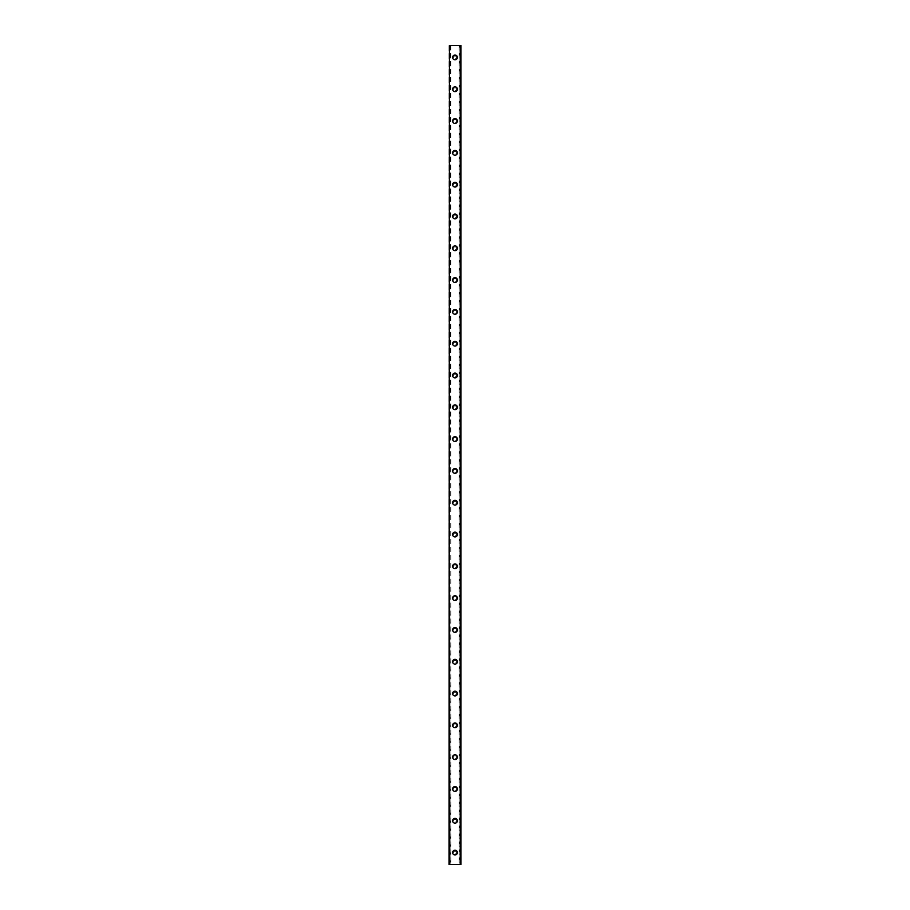 <?xml version="1.0" encoding="UTF-8"?>
<svg xmlns="http://www.w3.org/2000/svg" width="910" height="910" viewBox="0 0 910 910"><rect width="100%" height="100%" fill="white"/><g stroke="black" fill="none" stroke-linecap="round" stroke-linejoin="round"><path stroke-width="0.68" stroke-dasharray="4.55 3.41" d="M460.881 45.5L460.267 45.5L460.96 45.5L460.96 864.5L459.22 864.5L459.88 864.5L459.88 45.5L459.22 45.5L459.88 45.5L459.88 864.5L460.96 864.5L449.039 864.5L449.039 45.5L460.96 45.5L460.881 864.5M450.495 45.5L449.608 864.5L450.78 864.5L450.12 864.5L449.608 45.5L450.495 45.5M456.388 852.568A1.388 1.388 0 0 0 455 851.18A1.388 1.388 0 0 0 453.612 852.568A1.388 1.388 0 0 0 455 853.967A1.388 1.388 0 0 0 456.388 852.568A1.388 1.388 0 0 0 455 851.18A1.388 1.388 0 0 0 453.612 852.568A1.388 1.388 0 0 0 455 853.967A1.388 1.388 0 0 0 456.388 852.568M452.611 852.568A2.389 2.389 0 0 1 455 850.19A2.389 2.389 0 0 1 457.389 852.568A2.389 2.389 0 0 0 455 850.19A2.389 2.389 0 0 0 452.611 852.568A2.389 2.389 0 0 0 455 854.956A2.389 2.389 0 0 0 457.389 852.568A2.389 2.389 0 0 0 455 850.19A2.389 2.389 0 0 0 452.611 852.568A2.389 2.389 0 0 0 455 854.956A2.389 2.389 0 0 0 457.389 852.568A2.389 2.389 0 0 1 455 854.956A2.389 2.389 0 0 1 452.611 852.568M456.388 820.763A1.388 1.388 0 0 0 455 819.375A1.388 1.388 0 0 0 453.612 820.763A1.388 1.388 0 0 0 455 822.162A1.388 1.388 0 0 0 456.388 820.763A1.388 1.388 0 0 0 455 819.375A1.388 1.388 0 0 0 453.612 820.763A1.388 1.388 0 0 0 455 822.162A1.388 1.388 0 0 0 456.388 820.763M452.611 820.763A2.389 2.389 0 0 1 455 818.386A2.389 2.389 0 0 1 457.389 820.763A2.389 2.389 0 0 0 455 818.386A2.389 2.389 0 0 0 452.611 820.763A2.389 2.389 0 0 0 455 823.152A2.389 2.389 0 0 0 457.389 820.763A2.389 2.389 0 0 0 455 818.386A2.389 2.389 0 0 0 452.611 820.763A2.389 2.389 0 0 0 455 823.152A2.389 2.389 0 0 0 457.389 820.763A2.389 2.389 0 0 1 455 823.152A2.389 2.389 0 0 1 452.611 820.763M456.388 788.959A1.388 1.388 0 0 0 455 787.571A1.388 1.388 0 0 0 453.612 788.959A1.388 1.388 0 0 0 455 790.358A1.388 1.388 0 0 0 456.388 788.959A1.388 1.388 0 0 0 455 787.571A1.388 1.388 0 0 0 453.612 788.959A1.388 1.388 0 0 0 455 790.358A1.388 1.388 0 0 0 456.388 788.959M452.611 788.959A2.389 2.389 0 0 1 455 786.581A2.389 2.389 0 0 1 457.389 788.959A2.389 2.389 0 0 0 455 786.581A2.389 2.389 0 0 0 452.611 788.959A2.389 2.389 0 0 0 455 791.347A2.389 2.389 0 0 0 457.389 788.959A2.389 2.389 0 0 0 455 786.581A2.389 2.389 0 0 0 452.611 788.959A2.389 2.389 0 0 0 455 791.347A2.389 2.389 0 0 0 457.389 788.959A2.389 2.389 0 0 1 455 791.347A2.389 2.389 0 0 1 452.611 788.959M456.388 757.154A1.388 1.388 0 0 0 455 755.766A1.388 1.388 0 0 0 453.612 757.154A1.388 1.388 0 0 0 455 758.542A1.388 1.388 0 0 0 456.388 757.154A1.388 1.388 0 0 0 455 755.766A1.388 1.388 0 0 0 453.612 757.154A1.388 1.388 0 0 0 455 758.542A1.388 1.388 0 0 0 456.388 757.154M452.611 757.154A2.389 2.389 0 0 1 455 754.765A2.389 2.389 0 0 1 457.389 757.154A2.389 2.389 0 0 0 455 754.765A2.389 2.389 0 0 0 452.611 757.154A2.389 2.389 0 0 0 455 759.543A2.389 2.389 0 0 0 457.389 757.154A2.389 2.389 0 0 0 455 754.765A2.389 2.389 0 0 0 452.611 757.154A2.389 2.389 0 0 0 455 759.543A2.389 2.389 0 0 0 457.389 757.154A2.389 2.389 0 0 1 455 759.543A2.389 2.389 0 0 1 452.611 757.154M456.388 725.35A1.388 1.388 0 0 0 455 723.962A1.388 1.388 0 0 0 453.612 725.35A1.388 1.388 0 0 0 455 726.737A1.388 1.388 0 0 0 456.388 725.35A1.388 1.388 0 0 0 455 723.962A1.388 1.388 0 0 0 453.612 725.35A1.388 1.388 0 0 0 455 726.737A1.388 1.388 0 0 0 456.388 725.35M452.611 725.35A2.389 2.389 0 0 1 455 722.961A2.389 2.389 0 0 1 457.389 725.35A2.389 2.389 0 0 0 455 722.961A2.389 2.389 0 0 0 452.611 725.35A2.389 2.389 0 0 0 455 727.738A2.389 2.389 0 0 0 457.389 725.35A2.389 2.389 0 0 0 455 722.961A2.389 2.389 0 0 0 452.611 725.35A2.389 2.389 0 0 0 455 727.738A2.389 2.389 0 0 0 457.389 725.35A2.389 2.389 0 0 1 455 727.738A2.389 2.389 0 0 1 452.611 725.35M456.388 693.545A1.388 1.388 0 0 0 455 692.157A1.388 1.388 0 0 0 453.612 693.545A1.388 1.388 0 0 0 455 694.933A1.388 1.388 0 0 0 456.388 693.545A1.388 1.388 0 0 0 455 692.157A1.388 1.388 0 0 0 453.612 693.545A1.388 1.388 0 0 0 455 694.933A1.388 1.388 0 0 0 456.388 693.545M452.611 693.545A2.389 2.389 0 0 1 455 691.156A2.389 2.389 0 0 1 457.389 693.545A2.389 2.389 0 0 0 455 691.156A2.389 2.389 0 0 0 452.611 693.545A2.389 2.389 0 0 0 455 695.934A2.389 2.389 0 0 0 457.389 693.545A2.389 2.389 0 0 0 455 691.156A2.389 2.389 0 0 0 452.611 693.545A2.389 2.389 0 0 0 455 695.934A2.389 2.389 0 0 0 457.389 693.545A2.389 2.389 0 0 1 455 695.934A2.389 2.389 0 0 1 452.611 693.545M456.388 661.741A1.388 1.388 0 0 0 455 660.341A1.388 1.388 0 0 0 453.612 661.741A1.388 1.388 0 0 0 455 663.128A1.388 1.388 0 0 0 456.388 661.741A1.388 1.388 0 0 0 455 660.341A1.388 1.388 0 0 0 453.612 661.741A1.388 1.388 0 0 0 455 663.128A1.388 1.388 0 0 0 456.388 661.741M452.611 661.741A2.389 2.389 0 0 1 455 659.352A2.389 2.389 0 0 1 457.389 661.741A2.389 2.389 0 0 0 455 659.352A2.389 2.389 0 0 0 452.611 661.741A2.389 2.389 0 0 0 455 664.118A2.389 2.389 0 0 0 457.389 661.741A2.389 2.389 0 0 0 455 659.352A2.389 2.389 0 0 0 452.611 661.741A2.389 2.389 0 0 0 455 664.118A2.389 2.389 0 0 0 457.389 661.741A2.389 2.389 0 0 1 455 664.118A2.389 2.389 0 0 1 452.611 661.741M456.388 629.936A1.388 1.388 0 0 0 455 628.537A1.388 1.388 0 0 0 453.612 629.936A1.388 1.388 0 0 0 455 631.324A1.388 1.388 0 0 0 456.388 629.936A1.388 1.388 0 0 0 455 628.537A1.388 1.388 0 0 0 453.612 629.936A1.388 1.388 0 0 0 455 631.324A1.388 1.388 0 0 0 456.388 629.936M452.611 629.936A2.389 2.389 0 0 1 455 627.547A2.389 2.389 0 0 1 457.389 629.936A2.389 2.389 0 0 0 455 627.547A2.389 2.389 0 0 0 452.611 629.936A2.389 2.389 0 0 0 455 632.313A2.389 2.389 0 0 0 457.389 629.936A2.389 2.389 0 0 0 455 627.547A2.389 2.389 0 0 0 452.611 629.936A2.389 2.389 0 0 0 455 632.313A2.389 2.389 0 0 0 457.389 629.936A2.389 2.389 0 0 1 455 632.313A2.389 2.389 0 0 1 452.611 629.936M456.388 598.132A1.388 1.388 0 0 0 455 596.732A1.388 1.388 0 0 0 453.612 598.132A1.388 1.388 0 0 0 455 599.519A1.388 1.388 0 0 0 456.388 598.132A1.388 1.388 0 0 0 455 596.732A1.388 1.388 0 0 0 453.612 598.132A1.388 1.388 0 0 0 455 599.519A1.388 1.388 0 0 0 456.388 598.132M452.611 598.132A2.389 2.389 0 0 1 455 595.743A2.389 2.389 0 0 1 457.389 598.132A2.389 2.389 0 0 0 455 595.743A2.389 2.389 0 0 0 452.611 598.132A2.389 2.389 0 0 0 455 600.509A2.389 2.389 0 0 0 457.389 598.132A2.389 2.389 0 0 0 455 595.743A2.389 2.389 0 0 0 452.611 598.132A2.389 2.389 0 0 0 455 600.509A2.389 2.389 0 0 0 457.389 598.132A2.389 2.389 0 0 1 455 600.509A2.389 2.389 0 0 1 452.611 598.132M456.388 566.316A1.388 1.388 0 0 0 455 564.928A1.388 1.388 0 0 0 453.612 566.316A1.388 1.388 0 0 0 455 567.715A1.388 1.388 0 0 0 456.388 566.316A1.388 1.388 0 0 0 455 564.928A1.388 1.388 0 0 0 453.612 566.316A1.388 1.388 0 0 0 455 567.715A1.388 1.388 0 0 0 456.388 566.316M452.611 566.316A2.389 2.389 0 0 1 455 563.938A2.389 2.389 0 0 1 457.389 566.316A2.389 2.389 0 0 0 455 563.938A2.389 2.389 0 0 0 452.611 566.316A2.389 2.389 0 0 0 455 568.704A2.389 2.389 0 0 0 457.389 566.316A2.389 2.389 0 0 0 455 563.938A2.389 2.389 0 0 0 452.611 566.316A2.389 2.389 0 0 0 455 568.704A2.389 2.389 0 0 0 457.389 566.316A2.389 2.389 0 0 1 455 568.704A2.389 2.389 0 0 1 452.611 566.316M456.388 534.511A1.388 1.388 0 0 0 455 533.124A1.388 1.388 0 0 0 453.612 534.511A1.388 1.388 0 0 0 455 535.91A1.388 1.388 0 0 0 456.388 534.511A1.388 1.388 0 0 0 455 533.124A1.388 1.388 0 0 0 453.612 534.511A1.388 1.388 0 0 0 455 535.91A1.388 1.388 0 0 0 456.388 534.511M452.611 534.511A2.389 2.389 0 0 1 455 532.134A2.389 2.389 0 0 1 457.389 534.511A2.389 2.389 0 0 0 455 532.134A2.389 2.389 0 0 0 452.611 534.511A2.389 2.389 0 0 0 455 536.9A2.389 2.389 0 0 0 457.389 534.511A2.389 2.389 0 0 0 455 532.134A2.389 2.389 0 0 0 452.611 534.511A2.389 2.389 0 0 0 455 536.9A2.389 2.389 0 0 0 457.389 534.511A2.389 2.389 0 0 1 455 536.9A2.389 2.389 0 0 1 452.611 534.511M456.388 502.707A1.388 1.388 0 0 0 455 501.319A1.388 1.388 0 0 0 453.612 502.707A1.388 1.388 0 0 0 455 504.106A1.388 1.388 0 0 0 456.388 502.707A1.388 1.388 0 0 0 455 501.319A1.388 1.388 0 0 0 453.612 502.707A1.388 1.388 0 0 0 455 504.106A1.388 1.388 0 0 0 456.388 502.707M452.611 502.707A2.389 2.389 0 0 1 455 500.318A2.389 2.389 0 0 1 457.389 502.707A2.389 2.389 0 0 0 455 500.318A2.389 2.389 0 0 0 452.611 502.707A2.389 2.389 0 0 0 455 505.096A2.389 2.389 0 0 0 457.389 502.707A2.389 2.389 0 0 0 455 500.318A2.389 2.389 0 0 0 452.611 502.707A2.389 2.389 0 0 0 455 505.096A2.389 2.389 0 0 0 457.389 502.707A2.389 2.389 0 0 1 455 505.096A2.389 2.389 0 0 1 452.611 502.707M456.388 470.902A1.388 1.388 0 0 0 455 469.514A1.388 1.388 0 0 0 453.612 470.902A1.388 1.388 0 0 0 455 472.29A1.388 1.388 0 0 0 456.388 470.902A1.388 1.388 0 0 0 455 469.514A1.388 1.388 0 0 0 453.612 470.902A1.388 1.388 0 0 0 455 472.29A1.388 1.388 0 0 0 456.388 470.902M452.611 470.902A2.389 2.389 0 0 1 455 468.513A2.389 2.389 0 0 1 457.389 470.902A2.389 2.389 0 0 0 455 468.513A2.389 2.389 0 0 0 452.611 470.902A2.389 2.389 0 0 0 455 473.291A2.389 2.389 0 0 0 457.389 470.902A2.389 2.389 0 0 0 455 468.513A2.389 2.389 0 0 0 452.611 470.902A2.389 2.389 0 0 0 455 473.291A2.389 2.389 0 0 0 457.389 470.902A2.389 2.389 0 0 1 455 473.291A2.389 2.389 0 0 1 452.611 470.902M456.388 439.098A1.388 1.388 0 0 0 455 437.71A1.388 1.388 0 0 0 453.612 439.098A1.388 1.388 0 0 0 455 440.486A1.388 1.388 0 0 0 456.388 439.098A1.388 1.388 0 0 0 455 437.71A1.388 1.388 0 0 0 453.612 439.098A1.388 1.388 0 0 0 455 440.486A1.388 1.388 0 0 0 456.388 439.098M452.611 439.098A2.389 2.389 0 0 1 455 436.709A2.389 2.389 0 0 1 457.389 439.098A2.389 2.389 0 0 0 455 436.709A2.389 2.389 0 0 0 452.611 439.098A2.389 2.389 0 0 0 455 441.486A2.389 2.389 0 0 0 457.389 439.098A2.389 2.389 0 0 0 455 436.709A2.389 2.389 0 0 0 452.611 439.098A2.389 2.389 0 0 0 455 441.486A2.389 2.389 0 0 0 457.389 439.098A2.389 2.389 0 0 1 455 441.486A2.389 2.389 0 0 1 452.611 439.098M456.388 407.293A1.388 1.388 0 0 0 455 405.894A1.388 1.388 0 0 0 453.612 407.293A1.388 1.388 0 0 0 455 408.681A1.388 1.388 0 0 0 456.388 407.293A1.388 1.388 0 0 0 455 405.894A1.388 1.388 0 0 0 453.612 407.293A1.388 1.388 0 0 0 455 408.681A1.388 1.388 0 0 0 456.388 407.293M452.611 407.293A2.389 2.389 0 0 1 455 404.904A2.389 2.389 0 0 1 457.389 407.293A2.389 2.389 0 0 0 455 404.904A2.389 2.389 0 0 0 452.611 407.293A2.389 2.389 0 0 0 455 409.682A2.389 2.389 0 0 0 457.389 407.293A2.389 2.389 0 0 0 455 404.904A2.389 2.389 0 0 0 452.611 407.293A2.389 2.389 0 0 0 455 409.682A2.389 2.389 0 0 0 457.389 407.293A2.389 2.389 0 0 1 455 409.682A2.389 2.389 0 0 1 452.611 407.293M456.388 375.489A1.388 1.388 0 0 0 455 374.09A1.388 1.388 0 0 0 453.612 375.489A1.388 1.388 0 0 0 455 376.876A1.388 1.388 0 0 0 456.388 375.489A1.388 1.388 0 0 0 455 374.09A1.388 1.388 0 0 0 453.612 375.489A1.388 1.388 0 0 0 455 376.876A1.388 1.388 0 0 0 456.388 375.489M452.611 375.489A2.389 2.389 0 0 1 455 373.1A2.389 2.389 0 0 1 457.389 375.489A2.389 2.389 0 0 0 455 373.1A2.389 2.389 0 0 0 452.611 375.489A2.389 2.389 0 0 0 455 377.866A2.389 2.389 0 0 0 457.389 375.489A2.389 2.389 0 0 0 455 373.1A2.389 2.389 0 0 0 452.611 375.489A2.389 2.389 0 0 0 455 377.866A2.389 2.389 0 0 0 457.389 375.489A2.389 2.389 0 0 1 455 377.866A2.389 2.389 0 0 1 452.611 375.489M456.388 343.684A1.388 1.388 0 0 0 455 342.285A1.388 1.388 0 0 0 453.612 343.684A1.388 1.388 0 0 0 455 345.072A1.388 1.388 0 0 0 456.388 343.684A1.388 1.388 0 0 0 455 342.285A1.388 1.388 0 0 0 453.612 343.684A1.388 1.388 0 0 0 455 345.072A1.388 1.388 0 0 0 456.388 343.684M452.611 343.684A2.389 2.389 0 0 1 455 341.296A2.389 2.389 0 0 1 457.389 343.684A2.389 2.389 0 0 0 455 341.296A2.389 2.389 0 0 0 452.611 343.684A2.389 2.389 0 0 0 455 346.062A2.389 2.389 0 0 0 457.389 343.684A2.389 2.389 0 0 0 455 341.296A2.389 2.389 0 0 0 452.611 343.684A2.389 2.389 0 0 0 455 346.062A2.389 2.389 0 0 0 457.389 343.684A2.389 2.389 0 0 1 455 346.062A2.389 2.389 0 0 1 452.611 343.684M456.388 311.868A1.388 1.388 0 0 0 455 310.481A1.388 1.388 0 0 0 453.612 311.868A1.388 1.388 0 0 0 455 313.267A1.388 1.388 0 0 0 456.388 311.868A1.388 1.388 0 0 0 455 310.481A1.388 1.388 0 0 0 453.612 311.868A1.388 1.388 0 0 0 455 313.267A1.388 1.388 0 0 0 456.388 311.868M452.611 311.868A2.389 2.389 0 0 1 455 309.491A2.389 2.389 0 0 1 457.389 311.868A2.389 2.389 0 0 0 455 309.491A2.389 2.389 0 0 0 452.611 311.868A2.389 2.389 0 0 0 455 314.257A2.389 2.389 0 0 0 457.389 311.868A2.389 2.389 0 0 0 455 309.491A2.389 2.389 0 0 0 452.611 311.868A2.389 2.389 0 0 0 455 314.257A2.389 2.389 0 0 0 457.389 311.868A2.389 2.389 0 0 1 455 314.257A2.389 2.389 0 0 1 452.611 311.868M456.388 280.064A1.388 1.388 0 0 0 455 278.676A1.388 1.388 0 0 0 453.612 280.064A1.388 1.388 0 0 0 455 281.463A1.388 1.388 0 0 0 456.388 280.064A1.388 1.388 0 0 0 455 278.676A1.388 1.388 0 0 0 453.612 280.064A1.388 1.388 0 0 0 455 281.463A1.388 1.388 0 0 0 456.388 280.064M452.611 280.064A2.389 2.389 0 0 1 455 277.686A2.389 2.389 0 0 1 457.389 280.064A2.389 2.389 0 0 0 455 277.686A2.389 2.389 0 0 0 452.611 280.064A2.389 2.389 0 0 0 455 282.453A2.389 2.389 0 0 0 457.389 280.064A2.389 2.389 0 0 0 455 277.686A2.389 2.389 0 0 0 452.611 280.064A2.389 2.389 0 0 0 455 282.453A2.389 2.389 0 0 0 457.389 280.064A2.389 2.389 0 0 1 455 282.453A2.389 2.389 0 0 1 452.611 280.064M456.388 248.259A1.388 1.388 0 0 0 455 246.872A1.388 1.388 0 0 0 453.612 248.259A1.388 1.388 0 0 0 455 249.658A1.388 1.388 0 0 0 456.388 248.259A1.388 1.388 0 0 0 455 246.872A1.388 1.388 0 0 0 453.612 248.259A1.388 1.388 0 0 0 455 249.658A1.388 1.388 0 0 0 456.388 248.259M452.611 248.259A2.389 2.389 0 0 1 455 245.882A2.389 2.389 0 0 1 457.389 248.259A2.389 2.389 0 0 0 455 245.882A2.389 2.389 0 0 0 452.611 248.259A2.389 2.389 0 0 0 455 250.648A2.389 2.389 0 0 0 457.389 248.259A2.389 2.389 0 0 0 455 245.882A2.389 2.389 0 0 0 452.611 248.259A2.389 2.389 0 0 0 455 250.648A2.389 2.389 0 0 0 457.389 248.259A2.389 2.389 0 0 1 455 250.648A2.389 2.389 0 0 1 452.611 248.259M456.388 216.455A1.388 1.388 0 0 0 455 215.067A1.388 1.388 0 0 0 453.612 216.455A1.388 1.388 0 0 0 455 217.843A1.388 1.388 0 0 0 456.388 216.455A1.388 1.388 0 0 0 455 215.067A1.388 1.388 0 0 0 453.612 216.455A1.388 1.388 0 0 0 455 217.843A1.388 1.388 0 0 0 456.388 216.455M452.611 216.455A2.389 2.389 0 0 1 455 214.066A2.389 2.389 0 0 1 457.389 216.455A2.389 2.389 0 0 0 455 214.066A2.389 2.389 0 0 0 452.611 216.455A2.389 2.389 0 0 0 455 218.844A2.389 2.389 0 0 0 457.389 216.455A2.389 2.389 0 0 0 455 214.066A2.389 2.389 0 0 0 452.611 216.455A2.389 2.389 0 0 0 455 218.844A2.389 2.389 0 0 0 457.389 216.455A2.389 2.389 0 0 1 455 218.844A2.389 2.389 0 0 1 452.611 216.455M456.388 184.65A1.388 1.388 0 0 0 455 183.263A1.388 1.388 0 0 0 453.612 184.65A1.388 1.388 0 0 0 455 186.038A1.388 1.388 0 0 0 456.388 184.65A1.388 1.388 0 0 0 455 183.263A1.388 1.388 0 0 0 453.612 184.65A1.388 1.388 0 0 0 455 186.038A1.388 1.388 0 0 0 456.388 184.65M452.611 184.65A2.389 2.389 0 0 1 455 182.262A2.389 2.389 0 0 1 457.389 184.65A2.389 2.389 0 0 0 455 182.262A2.389 2.389 0 0 0 452.611 184.65A2.389 2.389 0 0 0 455 187.039A2.389 2.389 0 0 0 457.389 184.65A2.389 2.389 0 0 0 455 182.262A2.389 2.389 0 0 0 452.611 184.65A2.389 2.389 0 0 0 455 187.039A2.389 2.389 0 0 0 457.389 184.65A2.389 2.389 0 0 1 455 187.039A2.389 2.389 0 0 1 452.611 184.65M456.388 152.846A1.388 1.388 0 0 0 455 151.458A1.388 1.388 0 0 0 453.612 152.846A1.388 1.388 0 0 0 455 154.234A1.388 1.388 0 0 0 456.388 152.846A1.388 1.388 0 0 0 455 151.458A1.388 1.388 0 0 0 453.612 152.846A1.388 1.388 0 0 0 455 154.234A1.388 1.388 0 0 0 456.388 152.846M452.611 152.846A2.389 2.389 0 0 1 455 150.457A2.389 2.389 0 0 1 457.389 152.846A2.389 2.389 0 0 0 455 150.457A2.389 2.389 0 0 0 452.611 152.846A2.389 2.389 0 0 0 455 155.235A2.389 2.389 0 0 0 457.389 152.846A2.389 2.389 0 0 0 455 150.457A2.389 2.389 0 0 0 452.611 152.846A2.389 2.389 0 0 0 455 155.235A2.389 2.389 0 0 0 457.389 152.846A2.389 2.389 0 0 1 455 155.235A2.389 2.389 0 0 1 452.611 152.846M456.388 121.041A1.388 1.388 0 0 0 455 119.642A1.388 1.388 0 0 0 453.612 121.041A1.388 1.388 0 0 0 455 122.429A1.388 1.388 0 0 0 456.388 121.041A1.388 1.388 0 0 0 455 119.642A1.388 1.388 0 0 0 453.612 121.041A1.388 1.388 0 0 0 455 122.429A1.388 1.388 0 0 0 456.388 121.041M452.611 121.041A2.389 2.389 0 0 1 455 118.653A2.389 2.389 0 0 1 457.389 121.041A2.389 2.389 0 0 0 455 118.653A2.389 2.389 0 0 0 452.611 121.041A2.389 2.389 0 0 0 455 123.419A2.389 2.389 0 0 0 457.389 121.041A2.389 2.389 0 0 0 455 118.653A2.389 2.389 0 0 0 452.611 121.041A2.389 2.389 0 0 0 455 123.419A2.389 2.389 0 0 0 457.389 121.041A2.389 2.389 0 0 1 455 123.419A2.389 2.389 0 0 1 452.611 121.041M456.388 89.237A1.388 1.388 0 0 0 455 87.838A1.388 1.388 0 0 0 453.612 89.237A1.388 1.388 0 0 0 455 90.625A1.388 1.388 0 0 0 456.388 89.237A1.388 1.388 0 0 0 455 87.838A1.388 1.388 0 0 0 453.612 89.237A1.388 1.388 0 0 0 455 90.625A1.388 1.388 0 0 0 456.388 89.237M452.611 89.237A2.389 2.389 0 0 1 455 86.848A2.389 2.389 0 0 1 457.389 89.237A2.389 2.389 0 0 0 455 86.848A2.389 2.389 0 0 0 452.611 89.237A2.389 2.389 0 0 0 455 91.614A2.389 2.389 0 0 0 457.389 89.237A2.389 2.389 0 0 0 455 86.848A2.389 2.389 0 0 0 452.611 89.237A2.389 2.389 0 0 0 455 91.614A2.389 2.389 0 0 0 457.389 89.237A2.389 2.389 0 0 1 455 91.614A2.389 2.389 0 0 1 452.611 89.237M456.388 57.432A1.388 1.388 0 0 0 455 56.033A1.388 1.388 0 0 0 453.612 57.432A1.388 1.388 0 0 0 455 58.82A1.388 1.388 0 0 0 456.388 57.432A1.388 1.388 0 0 0 455 56.033A1.388 1.388 0 0 0 453.612 57.432A1.388 1.388 0 0 0 455 58.82A1.388 1.388 0 0 0 456.388 57.432M452.611 57.432A2.389 2.389 0 0 1 455 55.044A2.389 2.389 0 0 1 457.389 57.432A2.389 2.389 0 0 0 455 55.044A2.389 2.389 0 0 0 452.611 57.432A2.389 2.389 0 0 0 455 59.81A2.389 2.389 0 0 0 457.389 57.432A2.389 2.389 0 0 0 455 55.044A2.389 2.389 0 0 0 452.611 57.432A2.389 2.389 0 0 0 455 59.81A2.389 2.389 0 0 0 457.389 57.432A2.389 2.389 0 0 1 455 59.81A2.389 2.389 0 0 1 452.611 57.432M456.058 45.5L455.262 45.5L456.058 45.5M455.262 45.5L456.172 45.5L455.262 45.5M453.658 45.5L454.727 45.5L453.658 45.5M449.062 45.5L449.062 864.5M453.942 864.5L454.738 864.5L453.942 864.5M454.738 864.5L453.828 864.5L454.738 864.5M449.676 45.5L449.676 864.5M460.323 45.5L460.323 864.5M449.039 45.5L449.039 864.5L449.039 45.5M460.96 45.5L460.96 864.5L460.96 45.5M449.119 45.5L449.119 864.5M449.608 45.5L449.608 864.5L449.608 45.5M449.733 45.5L449.733 864.5L449.733 45.5M460.938 45.5L460.938 864.5M460.392 45.5L460.392 864.5L460.392 45.5M460.267 45.5L460.267 864.5L460.267 45.5M450.78 45.5L450.78 864.5M459.22 45.5L459.22 864.5"/><path stroke-width="1.36" d="M452.611 852.568A2.389 2.389 0 0 1 455 850.19A2.389 2.389 0 0 1 457.389 852.568A2.389 2.389 0 0 1 455 854.956A2.389 2.389 0 0 1 452.611 852.568M452.611 820.763A2.389 2.389 0 0 1 455 818.386A2.389 2.389 0 0 1 457.389 820.763A2.389 2.389 0 0 1 455 823.152A2.389 2.389 0 0 1 452.611 820.763M452.611 788.959A2.389 2.389 0 0 1 455 786.581A2.389 2.389 0 0 1 457.389 788.959A2.389 2.389 0 0 1 455 791.347A2.389 2.389 0 0 1 452.611 788.959M452.611 757.154A2.389 2.389 0 0 1 455 754.765A2.389 2.389 0 0 1 457.389 757.154A2.389 2.389 0 0 1 455 759.543A2.389 2.389 0 0 1 452.611 757.154M452.611 725.35A2.389 2.389 0 0 1 455 722.961A2.389 2.389 0 0 1 457.389 725.35A2.389 2.389 0 0 1 455 727.738A2.389 2.389 0 0 1 452.611 725.35M452.611 693.545A2.389 2.389 0 0 1 455 691.156A2.389 2.389 0 0 1 457.389 693.545A2.389 2.389 0 0 1 455 695.934A2.389 2.389 0 0 1 452.611 693.545M452.611 661.741A2.389 2.389 0 0 1 455 659.352A2.389 2.389 0 0 1 457.389 661.741A2.389 2.389 0 0 1 455 664.118A2.389 2.389 0 0 1 452.611 661.741M452.611 629.936A2.389 2.389 0 0 1 455 627.547A2.389 2.389 0 0 1 457.389 629.936A2.389 2.389 0 0 1 455 632.313A2.389 2.389 0 0 1 452.611 629.936M452.611 598.132A2.389 2.389 0 0 1 455 595.743A2.389 2.389 0 0 1 457.389 598.132A2.389 2.389 0 0 1 455 600.509A2.389 2.389 0 0 1 452.611 598.132M452.611 566.316A2.389 2.389 0 0 1 455 563.938A2.389 2.389 0 0 1 457.389 566.316A2.389 2.389 0 0 1 455 568.704A2.389 2.389 0 0 1 452.611 566.316M452.611 534.511A2.389 2.389 0 0 1 455 532.134A2.389 2.389 0 0 1 457.389 534.511A2.389 2.389 0 0 1 455 536.9A2.389 2.389 0 0 1 452.611 534.511M452.611 502.707A2.389 2.389 0 0 1 455 500.318A2.389 2.389 0 0 1 457.389 502.707A2.389 2.389 0 0 1 455 505.096A2.389 2.389 0 0 1 452.611 502.707M452.611 470.902A2.389 2.389 0 0 1 455 468.513A2.389 2.389 0 0 1 457.389 470.902A2.389 2.389 0 0 1 455 473.291A2.389 2.389 0 0 1 452.611 470.902M452.611 439.098A2.389 2.389 0 0 1 455 436.709A2.389 2.389 0 0 1 457.389 439.098A2.389 2.389 0 0 1 455 441.486A2.389 2.389 0 0 1 452.611 439.098M452.611 407.293A2.389 2.389 0 0 1 455 404.904A2.389 2.389 0 0 1 457.389 407.293A2.389 2.389 0 0 1 455 409.682A2.389 2.389 0 0 1 452.611 407.293M452.611 375.489A2.389 2.389 0 0 1 455 373.1A2.389 2.389 0 0 1 457.389 375.489A2.389 2.389 0 0 1 455 377.866A2.389 2.389 0 0 1 452.611 375.489M452.611 343.684A2.389 2.389 0 0 1 455 341.296A2.389 2.389 0 0 1 457.389 343.684A2.389 2.389 0 0 1 455 346.062A2.389 2.389 0 0 1 452.611 343.684M452.611 311.868A2.389 2.389 0 0 1 455 309.491A2.389 2.389 0 0 1 457.389 311.868A2.389 2.389 0 0 1 455 314.257A2.389 2.389 0 0 1 452.611 311.868M452.611 280.064A2.389 2.389 0 0 1 455 277.686A2.389 2.389 0 0 1 457.389 280.064A2.389 2.389 0 0 1 455 282.453A2.389 2.389 0 0 1 452.611 280.064M452.611 248.259A2.389 2.389 0 0 1 455 245.882A2.389 2.389 0 0 1 457.389 248.259A2.389 2.389 0 0 1 455 250.648A2.389 2.389 0 0 1 452.611 248.259M452.611 216.455A2.389 2.389 0 0 1 455 214.066A2.389 2.389 0 0 1 457.389 216.455A2.389 2.389 0 0 1 455 218.844A2.389 2.389 0 0 1 452.611 216.455M452.611 184.65A2.389 2.389 0 0 1 455 182.262A2.389 2.389 0 0 1 457.389 184.65A2.389 2.389 0 0 1 455 187.039A2.389 2.389 0 0 1 452.611 184.65M452.611 152.846A2.389 2.389 0 0 1 455 150.457A2.389 2.389 0 0 1 457.389 152.846A2.389 2.389 0 0 1 455 155.235A2.389 2.389 0 0 1 452.611 152.846M452.611 121.041A2.389 2.389 0 0 1 455 118.653A2.389 2.389 0 0 1 457.389 121.041A2.389 2.389 0 0 1 455 123.419A2.389 2.389 0 0 1 452.611 121.041M452.611 89.237A2.389 2.389 0 0 1 455 86.848A2.389 2.389 0 0 1 457.389 89.237A2.389 2.389 0 0 1 455 91.614A2.389 2.389 0 0 1 452.611 89.237M452.611 57.432A2.389 2.389 0 0 1 455 55.044A2.389 2.389 0 0 1 457.389 57.432A2.389 2.389 0 0 1 455 59.81A2.389 2.389 0 0 1 452.611 57.432M449.438 45.5L449.039 864.5L460.96 864.5L460.96 45.5L449.438 45.5L449.438 864.5M460.562 45.5L460.562 864.5"/></g></svg>
